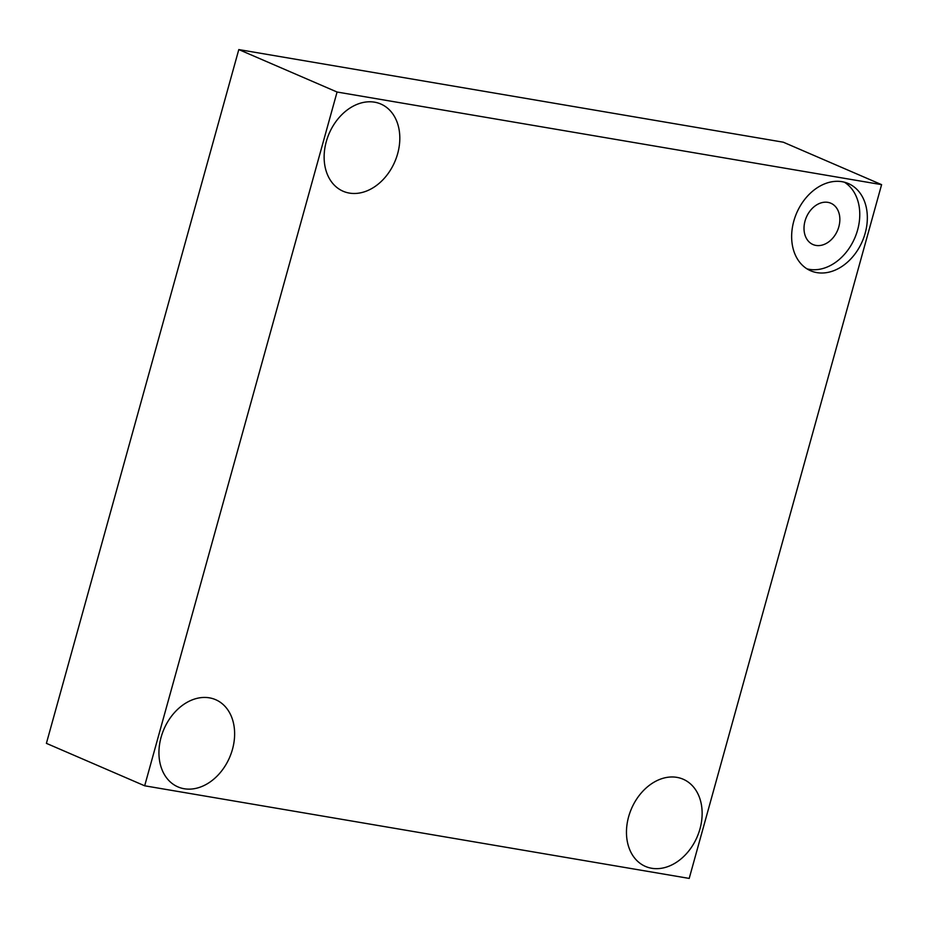 <?xml version="1.0" encoding="UTF-8"?>
<svg xmlns="http://www.w3.org/2000/svg" width="928" height="928" viewBox="0 0 928 928"><rect width="100%" height="100%" fill="white"/><g stroke="black" fill="none" stroke-linecap="round" stroke-linejoin="round"><path stroke-width="1.39" d="M844.422 182.213A47.502 35.74 -66.6 0 1 854.746 238.067A47.502 35.74 -66.6 0 1 807 268.853M793.811 221.096A47.502 35.74 -66.6 0 1 848.331 183.547A47.502 35.74 -66.6 0 1 862.309 241.338A47.502 35.74 -66.6 0 1 810.654 270.779A47.502 35.74 -66.6 0 1 793.811 221.096M838.831 226.768A22.504 16.936 113.4 0 0 830.85 203.232A22.504 16.936 113.4 0 0 806.386 217.187A22.504 16.936 113.4 0 0 813.009 244.551A22.504 16.936 113.4 0 0 838.831 226.768M397.648 153.7A47.502 35.74 -66.6 0 1 343.14 191.249A47.502 35.74 -66.6 0 1 329.162 133.458A47.502 35.74 -66.6 0 1 380.816 104.017A47.502 35.74 -66.6 0 1 397.648 153.7M232.464 749.36A47.502 35.74 -66.6 0 1 177.944 786.898A47.502 35.74 -66.6 0 1 163.966 729.118A47.502 35.74 -66.6 0 1 215.621 699.677A47.502 35.74 -66.6 0 1 232.464 749.36M699.979 828.89A47.502 35.74 -66.6 0 1 645.459 866.427A47.502 35.74 -66.6 0 1 631.492 808.648A47.502 35.74 -66.6 0 1 683.136 779.207A47.502 35.74 -66.6 0 1 699.979 828.89M144.675 785.796L46.4 743.351L238.798 49.578L337.073 92.023L144.675 785.796L689.202 878.422L881.6 184.649L337.073 92.023M238.798 49.578L783.325 142.204L881.6 184.649"/></g></svg>
